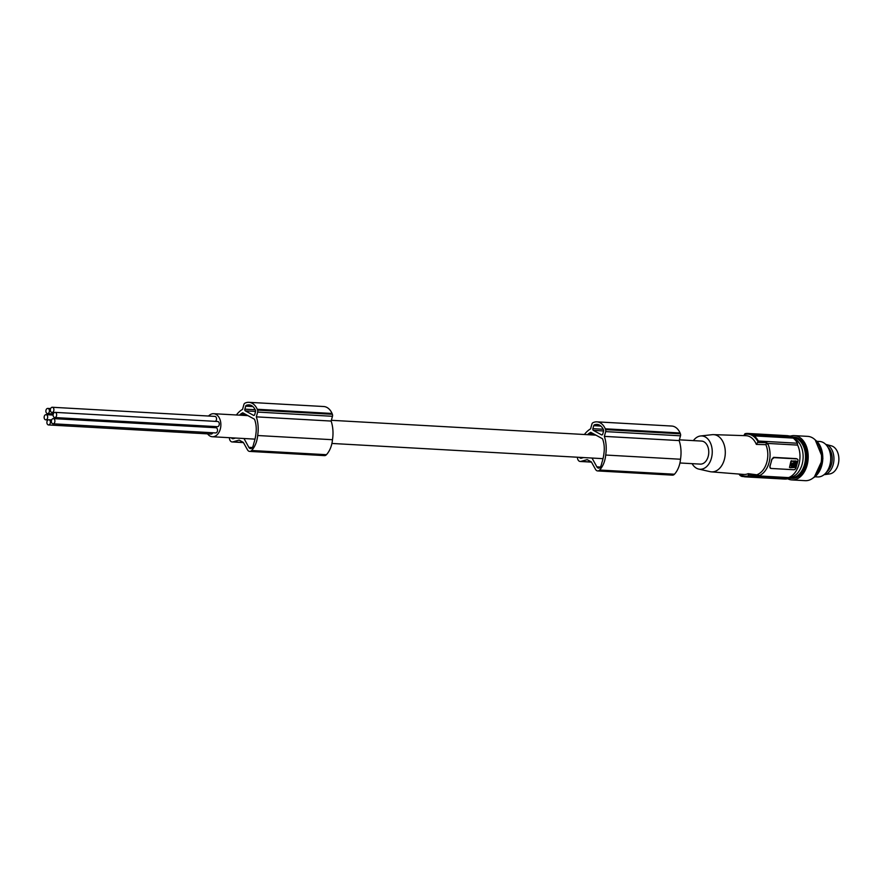<?xml version="1.0" encoding="UTF-8"?>
<svg xmlns="http://www.w3.org/2000/svg" width="883" height="883" viewBox="0 0 883 883"><rect width="100%" height="100%" fill="white"/><g stroke="black" fill="none" stroke-linecap="round" stroke-linejoin="round"><path stroke-width="1.32" d="M679.369 439.833L701.555 441.081A11.534 7.837 93.2 0 1 703.928 441.765A11.534 7.837 93.2 0 1 708.541 454.822A11.534 7.837 93.2 0 1 700.263 464.116L679.932 462.979M693.387 440.617A16.678 11.324 93.2 0 1 700.55 435.981A16.678 11.324 93.2 0 1 711.378 458.321A16.678 11.324 93.2 0 1 698.696 469.072A16.678 11.324 93.2 0 1 692.095 463.663M700.55 435.981L712.217 434.679A18.642 12.66 93.2 0 1 713.453 434.635A18.642 12.66 93.2 0 1 717.504 435.761A18.642 12.66 93.2 0 1 724.325 459.657A18.642 12.66 93.2 0 1 711.367 471.853A18.642 12.66 93.2 0 1 710.142 471.665L698.696 469.072M766.323 443.906L765.87 444.679L756.345 444.403L757.592 442.449L765.561 442.681L768.254 444.701A20.861 14.161 93.2 0 1 768.972 462.847A20.861 14.161 93.2 0 1 759.656 475.507L757.669 474.911L755.969 477.041L758.354 475.904L788.563 477.604A20.861 14.161 93.2 0 0 798.894 464.524A20.861 14.161 93.2 0 0 797.636 445.098A2.219 1.512 93.2 0 1 797.459 443.233L765.903 441.456L765.561 442.681M756.312 475.816L748.464 475.153L748.166 473.674L757.669 474.911M744.612 434.458A21.06 14.294 93.2 0 1 752.062 435.396A21.06 14.294 93.2 0 1 757.989 441.776L758.342 441.036A21.744 14.768 93.2 0 0 754.071 435.882L753.541 434.933L792.57 437.118A22.185 15.066 93.2 0 0 790.627 436.059L750.594 433.972A21.744 14.768 93.2 0 0 747.901 433.454A21.744 14.768 93.2 0 0 744.965 433.719L743.773 435.617M738.795 474.039A21.744 14.768 93.2 0 0 739.292 474.447L739.998 475.407A22.185 15.066 93.2 0 0 741.952 476.467L743.442 476.555M753.541 434.933A22.185 15.066 93.2 0 0 751.599 433.862L751.179 434.006M758.342 441.036L765.903 441.456L768.254 444.701M754.071 435.882L793.188 438.078A21.744 14.768 93.2 0 1 797.459 443.233M793.188 438.078A2.219 1.512 93.2 0 1 792.57 437.118M759.656 475.507L758.354 475.904M774.06 457.637L771.665 459.513A20.861 14.161 93.2 0 1 770.925 462.957L769.998 466.29A2.219 1.545 118.7 0 0 770.561 468.321A2.219 1.545 118.7 0 0 771.036 468.454L793.806 469.734A2.219 1.545 -61.3 0 0 796.013 467.747L797.879 461.081A2.219 1.545 118.7 0 0 797.316 459.05A2.219 1.545 118.7 0 0 796.83 458.906L774.06 457.637A2.219 1.545 -61.3 0 0 771.852 459.624L770.925 462.957A20.861 14.161 93.2 0 1 769.799 466.18L770.528 468.178M757.989 441.776L757.592 442.449M747.901 433.454L787.018 435.65A21.744 14.768 93.2 0 1 789.038 435.97M748.464 475.153L748.409 476.61L787.526 478.807A2.219 1.512 93.2 0 1 788.563 477.604M787.526 478.807A21.744 14.768 93.2 0 1 784.579 479.072L745.462 476.875A21.744 14.768 93.2 0 1 742.769 476.356M748.409 476.61A21.744 14.768 93.2 0 1 745.462 476.875M828.022 447.449A14.095 9.57 93.2 0 1 827.768 470.97A14.095 9.57 93.2 0 1 826.654 471.93M806.08 464.855A20.64 14.018 -86.8 0 0 795.351 437.284A20.64 14.018 -86.8 0 0 794.27 437.162L793.232 437.107A20.64 14.018 93.2 0 1 805.031 464.8A20.64 14.018 93.2 0 1 797.415 476.412A20.64 14.018 93.2 0 1 790.914 478.31A20.64 14.018 93.2 0 1 788.232 477.78L791.963 478.376A20.64 14.018 -86.8 0 0 806.08 464.855M790.66 436.07A22.185 15.066 93.2 0 1 794.358 435.617A22.185 15.066 93.2 0 1 807.051 465.396A22.185 15.066 93.2 0 1 791.874 479.922A22.185 15.066 93.2 0 1 787.559 478.718M794.358 435.617L807.702 436.368A22.185 15.066 93.2 0 1 820.384 466.136A22.185 15.066 93.2 0 1 805.208 480.672L791.874 479.922M791.488 461.423L789.545 467.361L790.936 461.114L796.687 461.71L795.903 460.948L790.936 461.114M793.32 438.178A19.967 13.565 93.2 0 1 803.111 455.606A19.967 13.565 93.2 0 1 794.711 475.672A19.967 13.565 93.2 0 1 788.784 477.526M824.027 474.712A15.309 10.397 -86.8 0 0 824.049 474.701A15.309 10.397 -86.8 0 0 829.104 472.019A15.309 10.397 -86.8 0 0 833.905 457.504A15.309 10.397 -86.8 0 0 827.537 445.109A15.309 10.397 -86.8 0 0 825.748 444.403A15.309 10.397 -86.8 0 0 825.726 444.392M824.049 474.701L829.711 473.917A14.205 9.647 -86.8 0 0 834.391 471.434A14.205 9.647 -86.8 0 0 838.85 457.968A14.205 9.647 -86.8 0 0 832.945 446.467A14.205 9.647 -86.8 0 0 831.278 445.816L825.748 444.403M814.954 476.776L817.647 476.93A17.748 12.053 -86.8 0 0 829.788 465.297A17.748 12.053 -86.8 0 0 819.634 441.478L816.941 441.323M773.552 457.35L796.323 458.63M796.687 461.71L795.075 467.493L790.108 467.67M792.857 464.922L793.497 464.502L792.857 464.922M794.678 466.831L795.936 462.306L794.557 461.897L792.945 466.743L794.678 466.831L794.115 466.533L795.208 461.666M791.455 466.699L792.581 463.763L793.144 464.072L792.206 467.03C790.44 465.529 790.826 464.127 793.364 462.835L793.364 462.835M793.375 463.785L792.989 462.88L793.144 464.072M792.923 466.798L794.115 466.533M208.565 416.025A11.534 7.837 93.2 0 1 213.664 413.708A11.534 7.837 93.2 0 1 216.048 414.403A11.534 7.837 93.2 0 1 220.651 427.449A11.534 7.837 93.2 0 1 212.373 436.743A11.534 7.837 93.2 0 1 209.999 436.047A11.534 7.837 93.2 0 1 207.571 433.862M210.11 427.405A2.594 1.766 -86.8 0 0 210.297 426.279M48.51 424.944A2.594 1.766 -86.8 0 0 50.364 422.847A2.594 1.766 -86.8 0 0 49.327 419.911A2.594 1.766 -86.8 0 0 48.797 419.756A2.594 1.766 -86.8 0 0 46.931 421.842A2.594 1.766 -86.8 0 0 47.969 424.778A2.594 1.766 -86.8 0 0 48.51 424.944L211.136 434.061A2.594 1.766 -86.8 0 0 212.77 432.758M52.991 423.796L215.629 432.924A2.594 1.766 -86.8 0 0 216.843 432.317A2.594 1.766 -86.8 0 0 217.461 429.491A2.594 1.766 -86.8 0 0 215.916 427.736L53.289 418.608A2.594 1.766 -86.8 0 0 52.075 419.215A2.594 1.766 -86.8 0 0 51.446 422.041A2.594 1.766 -86.8 0 0 52.991 423.796A2.594 1.766 -86.8 0 0 54.216 423.189A2.594 1.766 -86.8 0 0 54.834 420.363A2.594 1.766 -86.8 0 0 53.289 418.608M54.735 417.549L217.373 426.677A2.594 1.766 -86.8 0 0 219.271 423.63A2.594 1.766 -86.8 0 0 217.659 421.489L55.033 412.361A2.594 1.766 -86.8 0 0 53.135 415.407A2.594 1.766 -86.8 0 0 54.735 417.549A2.594 1.766 -86.8 0 0 56.633 414.513A2.594 1.766 -86.8 0 0 55.033 412.361M215.386 421.357A2.594 1.766 -86.8 0 0 216.534 418.906A2.594 1.766 -86.8 0 0 215.441 416.544A2.594 1.766 -86.8 0 0 214.911 416.39L52.285 407.262A2.594 1.766 -86.8 0 0 50.419 409.348A2.594 1.766 -86.8 0 0 51.457 412.295A2.594 1.766 -86.8 0 0 51.998 412.449A2.594 1.766 -86.8 0 0 53.852 410.352A2.594 1.766 -86.8 0 0 52.814 407.416A2.594 1.766 -86.8 0 0 52.285 407.262M48.72 412.99A2.594 1.766 -86.8 0 0 49.338 410.154A2.594 1.766 -86.8 0 0 47.792 408.41A2.594 1.766 -86.8 0 0 46.578 409.006A2.594 1.766 -86.8 0 0 45.949 411.831A2.594 1.766 -86.8 0 0 47.505 413.586A2.594 1.766 -86.8 0 0 48.72 412.99M47.649 416.798A2.594 1.766 -86.8 0 0 46.048 414.646A2.594 1.766 -86.8 0 0 44.15 417.692A2.594 1.766 -86.8 0 0 45.761 419.833A2.594 1.766 -86.8 0 0 47.649 416.798M592.007 458.045L596.864 466.853A3.554 2.406 93.2 0 0 598.575 468.1A3.554 2.406 93.2 0 0 600.881 466.136A18.113 12.296 -86.8 0 0 601.886 462.659A32.373 21.987 -86.8 0 0 603.729 454.999A32.373 21.987 -86.8 0 0 604.005 452.836A21.247 14.426 -86.8 0 0 602.537 438.763L590.76 432.317A26.976 18.322 -86.8 0 0 588.762 433.564A24.294 16.501 -86.8 0 0 587.515 434.679M592.89 428.674L593.729 425.672A1.336 0.905 -86.8 0 1 594.391 424.833A16.435 11.159 -86.8 0 1 595.771 424.502A11.843 8.046 -86.8 0 1 597.129 424.403A11.843 8.046 -86.8 0 1 602.659 428.266A16.435 11.159 -86.8 0 1 603.497 429.811A1.336 0.905 -86.8 0 1 603.586 431.07L602.747 434.072A1.336 0.905 -86.8 0 1 601.566 434.866L593.376 430.385A1.336 0.905 -86.8 0 1 592.89 428.674L603.221 429.259M579.391 457.339A3.554 2.406 -86.8 0 0 580.882 458.233A3.554 2.406 -86.8 0 0 581.444 458.167L583.508 457.571M577.416 457.228A29.128 19.779 -86.8 0 0 577.416 457.251A4.437 3.013 -86.8 0 0 577.648 458.917A4.437 3.013 -86.8 0 0 580.186 461.478A4.437 3.013 -86.8 0 0 580.882 461.401L587.173 459.635L591.378 461.93L595.55 469.414A4.437 3.013 -86.8 0 0 597.67 470.937A4.437 3.013 -86.8 0 0 599.645 470.032A21.192 14.393 -86.8 0 0 605.462 456.941A21.192 14.393 -86.8 0 0 605.694 455.043A28.399 19.294 -86.8 0 0 605.749 454.657A28.399 19.294 -86.8 0 0 604.358 436.379L605.683 431.61A2.219 1.512 -86.8 0 0 605.583 429.624A18.642 12.66 -86.8 0 0 605.274 428.796A16.026 10.883 -86.8 0 0 596.919 421.853A16.026 10.883 -86.8 0 0 593.221 422.582A18.642 12.66 -86.8 0 0 592.957 422.714A2.219 1.512 -86.8 0 0 591.919 424.083L590.584 428.862A28.399 19.294 -86.8 0 0 584.403 434.502M598.464 424.646L595.771 424.502M597.67 470.937L672.482 475.142A4.437 3.013 -86.8 0 0 674.457 474.226A21.192 14.393 -86.8 0 0 680.274 461.136A21.192 14.393 -86.8 0 0 680.495 459.237A28.399 19.294 -86.8 0 0 680.561 458.851A28.399 19.294 -86.8 0 0 679.159 440.584L680.495 435.816A2.219 1.512 -86.8 0 0 680.396 433.818A18.642 12.66 -86.8 0 0 680.087 432.99A16.026 10.883 -86.8 0 0 671.731 426.048L596.919 421.853M679.159 440.584L604.358 436.379M680.396 433.818L605.583 429.624M680.087 432.99L605.274 428.796M593.542 433.84L588.762 433.564M231.368 437.813A3.554 2.406 -86.8 0 0 232.858 438.708A3.554 2.406 -86.8 0 0 233.421 438.641L235.485 438.045M229.392 437.703A29.128 19.779 -86.8 0 0 229.392 437.725A4.437 3.013 -86.8 0 0 229.624 439.392A4.437 3.013 -86.8 0 0 232.163 441.953A4.437 3.013 -86.8 0 0 232.847 441.875L239.15 440.109L243.344 442.405L247.527 449.889A4.437 3.013 -86.8 0 0 249.646 451.412L324.458 455.617A4.437 3.013 -86.8 0 0 326.434 454.701A21.192 14.393 -86.8 0 0 332.251 441.61A21.192 14.393 -86.8 0 0 332.472 439.712A28.399 19.294 -86.8 0 0 332.538 439.326A28.399 19.294 -86.8 0 0 331.136 421.059L332.472 416.29A2.219 1.512 -86.8 0 0 332.372 414.293A18.642 12.66 -86.8 0 0 332.063 413.465A16.026 10.883 -86.8 0 0 323.708 406.522L248.896 402.328A16.026 10.883 -86.8 0 0 245.187 403.056A18.642 12.66 -86.8 0 0 244.933 403.189A2.219 1.512 -86.8 0 0 243.896 404.557L242.56 409.337A28.399 19.294 -86.8 0 0 236.379 414.977M246.368 405.308A1.336 0.905 -86.8 0 0 245.695 406.147L244.856 409.149A1.336 0.905 -86.8 0 0 245.342 410.86L253.542 415.341A1.336 0.905 -86.8 0 0 254.723 414.546L255.562 411.544A1.336 0.905 -86.8 0 0 255.474 410.286A16.435 11.159 -86.8 0 0 254.624 408.741A11.843 8.046 -86.8 0 0 249.094 404.878A11.843 8.046 -86.8 0 0 247.748 404.977A16.435 11.159 -86.8 0 0 246.368 405.308L251.545 405.595M250.43 405.12L247.748 404.977M243.984 438.52L248.84 447.339A3.554 2.406 93.2 0 0 250.551 448.575A3.554 2.406 93.2 0 0 252.858 446.61A18.113 12.296 -86.8 0 0 253.851 443.134A32.373 21.987 -86.8 0 0 255.706 435.474A32.373 21.987 -86.8 0 0 255.982 433.31A21.247 14.426 -86.8 0 0 254.514 419.237L242.737 412.791A26.976 18.322 -86.8 0 0 240.739 414.039A24.294 16.501 -86.8 0 0 239.492 415.153M249.646 451.412A4.437 3.013 -86.8 0 0 251.622 450.507A21.192 14.393 -86.8 0 0 257.439 437.416A21.192 14.393 -86.8 0 0 257.659 435.518A28.399 19.294 -86.8 0 0 257.726 435.131A28.399 19.294 -86.8 0 0 256.324 416.853L257.659 412.085A2.219 1.512 -86.8 0 0 257.56 410.098A18.642 12.66 -86.8 0 0 257.251 409.271A16.026 10.883 -86.8 0 0 248.896 402.328M245.507 414.315L240.739 414.039M331.136 421.059L256.324 416.853M332.372 414.293L257.56 410.098M332.063 413.465L257.251 409.271M680.495 459.237L605.694 455.043M332.472 439.712L257.659 435.518M713.453 434.635L745.881 435.683A19.415 13.179 93.2 0 1 750.086 436.853A19.415 13.179 93.2 0 1 756.345 444.403M748.166 473.674A19.415 13.179 93.2 0 1 743.707 474.436L711.367 471.853M765.87 444.679A19.636 13.333 93.2 0 1 757.559 474.458M748.475 475.86A21.06 14.294 93.2 0 1 741.036 474.911A21.06 14.294 93.2 0 1 739.777 474.127M767.437 443.409L797.636 445.098M792.713 437.471A20.243 13.753 93.2 0 1 805.351 453.586A20.243 13.753 93.2 0 1 796.985 476.047A20.243 13.753 93.2 0 1 788.629 477.582M792.526 437.096A20.64 14.018 93.2 0 1 793.232 437.107L792.526 437.096M821.267 467.107A20.188 13.709 -86.8 0 0 822.139 451.632M813.254 477.858A20.64 14.018 -86.8 0 0 814.071 477.35A20.64 14.018 -86.8 0 0 821.687 465.738A20.64 14.018 -86.8 0 0 815.373 440.065M791.411 460.694L791.963 461.003M793.762 466.842L794.314 467.151M792.106 465.473L792.669 465.783M792.172 465.783L792.735 466.092M791.996 466.412L792.559 466.721M603.619 430.959L593.376 430.385M602.118 434.9L601.566 434.866M599.568 425.12L594.391 424.833M600.904 426.081L593.729 425.672M674.457 474.226L599.645 470.032M680.495 435.816L605.683 431.61M591.411 461.997L580.882 461.401M596.864 466.853L600.407 467.052M252.869 406.555L245.695 406.147M255.198 409.734L244.856 409.149M255.595 411.434L245.342 410.86M254.094 415.374L253.542 415.341M248.84 447.339L252.383 447.526M326.434 454.701L251.622 450.507M332.472 416.29L257.659 412.085M243.388 442.471L232.847 441.875M815.23 439.922L822.901 458.564L814.203 477.317L813.088 477.979M789.446 467.328L789.998 467.637M796.013 460.981L796.565 461.29M212.373 436.743L254.999 439.138M331.909 443.454L603.023 458.663M50.64 408.564L47.792 408.41M53.123 415.043L46.048 414.646M54.26 412.571L51.998 412.449M591.478 462.118L580.186 461.478M243.454 442.593L232.163 441.953M51.644 419.911L48.797 419.756M213.664 413.708L247.913 415.628M331.346 420.308L595.948 435.153M48.024 419.966L45.761 419.833M53.3 413.917L47.505 413.586"/></g></svg>
